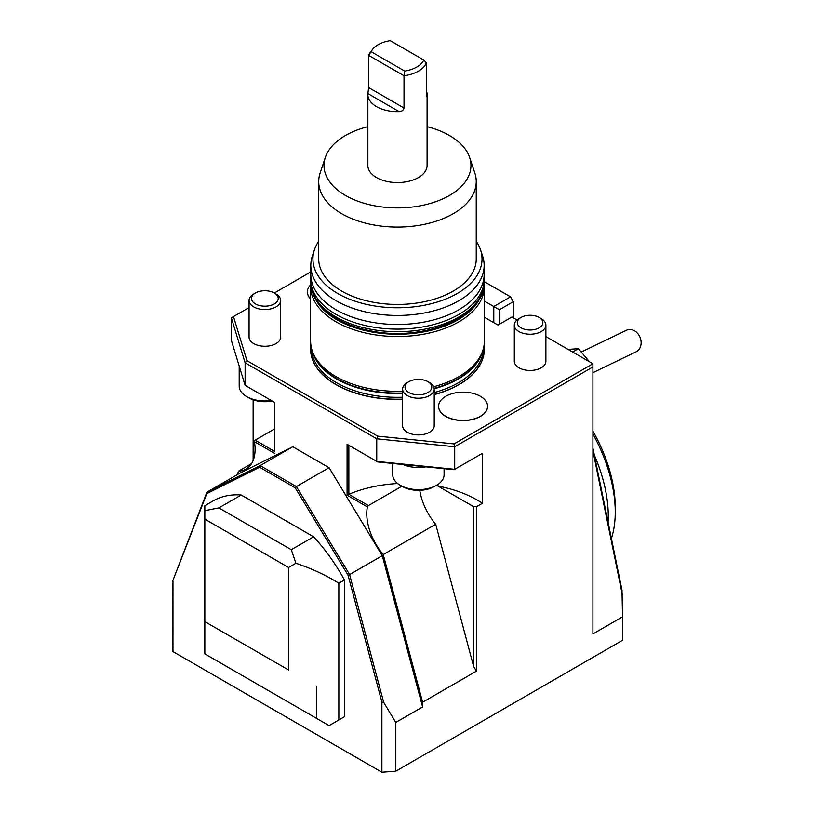 <?xml version="1.0" encoding="UTF-8"?>
<svg xmlns="http://www.w3.org/2000/svg" width="813" height="813" viewBox="0 0 813 813"><rect width="100%" height="100%" fill="white"/><g stroke="black" fill="none" stroke-linecap="round" stroke-linejoin="round"><path stroke-width="1.22" d="M204.835 519.131L288.595 567.484L295.912 563.257L291.298 549.7L313.635 536.804L241.217 494.995A128.322 74.085 -120 0 0 213.27 500.838L204.835 505.706L204.835 621.64L288.595 670.003L288.595 567.484M334.661 722.391L344.427 716.741L329.072 725.613L204.835 653.886L204.835 621.64L288.595 670.003M316.511 718.357L316.511 686.121M291.298 549.7L218.88 507.891L204.835 510.676M218.88 507.891L241.217 494.995M338.848 719.972L338.848 583.236L344.427 580.004A128.322 74.085 -120 0 0 313.635 536.804M344.427 716.741L344.427 580.004M338.848 583.236C326.287 575.319 311.979 568.663 295.912 563.257M172.966 651.599L381.886 772.218L381.886 702.066L348.045 575.167L295.241 487.83L259.611 467.251L206.807 493.623L172.844 580.614L172.427 642.26L172.966 651.599L172.966 581.447M423.837 60.05A27.337 15.782 180 0 1 404.722 71.087L404.02 75.761L368.594 55.314L371.124 51.686A27.337 15.782 180 0 1 372.527 49.42A27.337 15.782 180 0 1 390.23 40.65L423.837 60.05L426.358 62.865L426.358 95.111C426.54 96.971 426.774 97.103 427.049 95.507C426.774 97.103 426.54 96.971 426.358 95.111L427.049 95.507A29.614 17.093 0 0 0 427.089 94.552L427.089 165.476A29.614 17.093 180 0 1 408.807 181.269A29.614 17.093 180 0 1 376.541 177.569A29.614 17.093 180 0 1 367.862 165.476L367.862 94.552A29.614 17.093 0 0 0 399.122 111.625L367.913 93.597A29.614 17.093 0 0 0 367.862 94.552M427.089 126.655A73.475 42.418 180 0 1 469.629 157.437A73.475 42.418 180 0 1 431.927 202.945A73.475 42.418 180 0 1 345.525 195.476A73.475 42.418 180 0 1 325.332 157.437A73.475 42.418 180 0 1 367.862 126.655M371.124 51.686L404.722 71.087M367.913 93.597L368.594 87.55L404.02 107.997C403.533 110.253 401.896 111.462 399.122 111.625M426.358 62.865A29.614 17.093 180 0 1 404.02 75.761L404.02 107.997M427.089 94.552A29.614 17.093 0 0 0 426.358 90.771M368.594 87.55L368.594 55.314A29.614 17.093 180 0 1 370.443 52.113L372.527 49.42M521.062 317.426L518.928 318.666A15.793 9.116 0 0 0 514.304 325.109L514.304 361.318A15.793 9.116 0 0 0 530.096 370.443A15.793 9.116 0 0 0 545.889 361.318L545.889 325.109A15.793 9.116 0 0 0 541.265 318.666L539.121 317.426A12.764 7.368 0 0 0 521.062 317.426A12.764 7.368 0 0 0 521.062 327.842A12.764 7.368 0 0 0 539.121 327.842A12.764 7.368 0 0 0 539.121 317.426M514.304 325.109A15.793 9.116 0 0 0 518.928 331.552A15.793 9.116 0 0 0 536.133 333.533A15.793 9.116 0 0 0 545.889 325.109M274.316 303.92A13.374 7.724 0 0 0 274.316 292.995A13.374 7.724 0 0 0 255.404 292.995A13.374 7.724 0 0 0 255.404 303.92A13.374 7.724 0 0 0 274.316 303.92M255.404 292.995L253.697 293.991A15.793 9.116 0 0 0 249.073 300.434A15.793 9.116 0 0 0 258.819 308.859A15.793 9.116 0 0 0 276.034 306.887A15.793 9.116 0 0 0 280.658 300.434A15.793 9.116 0 0 0 276.034 293.991L274.316 292.995L310.81 271.928M249.073 300.434L249.073 337.141A15.793 9.116 0 0 0 264.865 346.257A15.793 9.116 0 0 0 280.658 337.141L280.658 300.434M469.629 157.437L474.822 172.976A78.77 45.477 180 0 1 476.245 181.594A78.77 45.477 180 0 1 427.618 223.605A78.77 45.477 180 0 1 341.775 213.748A78.77 45.477 180 0 1 318.706 181.594A78.77 45.477 180 0 1 320.139 172.976L325.332 157.437M318.706 181.594L318.706 258.971A78.77 45.477 0 0 0 341.775 291.125A78.77 45.477 0 0 0 427.618 300.983A78.77 45.477 0 0 0 476.245 258.971L476.245 181.594M476.245 241.227A84.552 48.81 180 0 1 480.493 249.713A84.552 48.81 180 0 1 437.12 302.08A84.552 48.81 180 0 1 337.69 293.483A84.552 48.81 180 0 1 314.458 249.713A84.552 48.81 180 0 1 318.706 241.227M480.493 249.713L482.576 255.932A86.666 50.04 180 0 1 484.142 265.414A86.666 50.04 180 0 1 430.646 311.643A86.666 50.04 180 0 1 336.196 300.79A86.666 50.04 180 0 1 310.81 265.414A86.666 50.04 180 0 1 312.385 255.932L314.458 249.713M484.142 265.414L484.142 274.438A86.666 50.04 180 0 1 430.646 320.668A86.666 50.04 180 0 1 336.196 309.824A86.666 50.04 180 0 1 310.81 274.438L310.81 265.414M481.001 295.912A85.721 49.491 180 0 1 421.093 332.334A85.721 49.491 180 0 1 336.867 319.753A85.721 49.491 180 0 1 313.96 295.912M484.243 284.001A86.859 50.152 180 0 1 484.345 286.369A86.859 50.152 180 0 1 430.717 332.7A86.859 50.152 180 0 1 336.054 321.826A86.859 50.152 180 0 1 310.617 286.369A86.859 50.152 180 0 1 310.708 284.001M592.911 431.134A110.558 63.831 60 0 1 615.248 507.2L615.248 512.038A116.472 67.245 60 0 1 611.417 538.491M402.628 391.236A86.859 50.152 180 0 1 336.054 376.632A86.859 50.152 180 0 1 312.192 350.677A86.859 50.152 180 0 1 310.617 341.175L310.617 286.369M484.345 286.369L484.345 341.175A86.859 50.152 180 0 1 482.77 350.677A86.859 50.152 180 0 1 433.685 386.754M592.911 434.02A116.472 67.245 60 0 1 615.248 512.038M594.364 455.158A116.472 67.245 60 0 1 608.266 516.062A116.472 67.245 60 0 1 608.083 522.231M473.694 506.712L476.489 506.712L476.489 671.121L473.694 666.69L473.694 506.712L437.953 486.083A98.708 56.991 180 0 1 482.404 503.298L476.489 506.712M473.694 666.69L435.707 524.253L383.228 554.557L422.608 702.229L422.608 706.944L395.779 722.432L383.685 702.341L381.886 702.066M476.489 671.121L422.608 702.229M253.138 399.813L253.138 460.493M237.254 474.67L238.636 471.083A43.435 25.071 -120 0 0 246.095 469.05A43.435 25.071 -120 0 0 254.469 441.723L255.13 440.158L274.642 428.898M251.583 463.603L238.636 471.083M255.13 440.158L274.642 451.428M274.642 451.479L274.642 402.435L274.642 451.479M274.784 453.441L254.469 441.723M437.953 484.406L437.953 486.083M435.707 524.253A43.435 25.071 60 0 1 419.803 490.351M401.907 486.225L368.411 505.564L367.385 506.916A43.435 25.071 -120 0 0 383.228 554.557M348.848 494.324L347.08 495.188L347.08 444.254L348.848 445.27L348.868 494.284A98.708 56.991 180 0 1 397.669 483.522M348.868 494.284L368.411 505.564M367.385 506.916L347.08 495.188M592.911 448.065L621.996 590.187L622.524 616.833L592.911 633.927L592.911 363.736L545.889 336.592M622.321 594.608L592.911 450.869M395.779 722.432L395.779 771.202L622.524 640.298L622.524 616.833M172.844 580.614L206.919 492.18L239.591 473.318L292.782 446.754L260.119 465.615L296.41 486.57L329.072 467.709L292.782 446.754M206.807 493.623L206.919 492.18L260.119 465.615L259.611 467.251M295.241 487.83L296.41 486.57L349.6 574.557L382.273 555.696L422.608 706.944M329.072 467.709L382.273 555.696M592.911 366.968L454.711 446.754L376.754 438.817L245.109 362.811L231.359 317.802L233.483 316.572L246.939 360.647L377.71 436.144L454.04 443.918L592.911 363.736M347.08 444.254L376.754 461.378L454.711 469.314L454.711 446.754L454.04 443.918M377.71 436.144L376.754 438.817L376.754 461.378L377.71 461.936L454.04 469.701L482.404 453.329L482.404 503.298M231.359 317.802L231.359 340.362L245.109 385.372L245.109 362.811L246.939 360.647M245.109 385.372L274.784 402.506M310.881 345.119A86.859 50.152 0 0 0 310.617 349.062A86.859 50.152 0 0 0 402.628 399.122M434.213 394.508A86.859 50.152 0 0 0 484.345 349.062A86.859 50.152 0 0 0 484.07 345.119M310.657 284.794A24.481 14.136 0 0 0 307.385 291.847A24.481 14.136 0 0 0 310.617 298.859M480.402 416.286A24.481 14.136 0 0 0 487.566 406.297A24.481 14.136 0 0 0 472.455 393.238A24.481 14.136 0 0 0 445.778 396.297A24.481 14.136 0 0 0 438.603 406.297A24.481 14.136 0 0 0 453.715 419.345A24.481 14.136 0 0 0 480.402 416.286M484.345 317.172L497.983 325.058L511.946 316.999L517.068 319.956M249.073 307.578L233.483 316.572M484.345 349.143A86.859 50.152 180 0 1 484.345 349.234A86.859 50.152 180 0 1 434.213 394.681M402.628 399.295A86.859 50.152 180 0 1 310.617 349.234A86.859 50.152 180 0 1 310.617 349.143M310.617 299.021A24.481 14.136 180 0 1 307.385 292.009A24.481 14.136 180 0 1 307.385 291.928M487.566 406.378A24.481 14.136 180 0 1 487.566 406.449A24.481 14.136 180 0 1 463.085 420.585A24.481 14.136 180 0 1 438.603 406.449A24.481 14.136 180 0 1 438.603 406.378M408.959 381.653L407.252 382.638A15.793 9.116 0 0 0 402.628 389.092L402.628 425.799A15.793 9.116 0 0 0 418.421 434.914A15.793 9.116 0 0 0 434.213 425.799L434.213 389.092A15.793 9.116 0 0 0 429.589 382.638L427.872 381.653A13.374 7.724 0 0 0 408.959 381.653A13.374 7.724 0 0 0 408.959 392.567A13.374 7.724 0 0 0 427.872 392.567A13.374 7.724 0 0 0 427.872 381.653M348.045 575.167L349.6 574.557L383.685 702.341M381.886 772.218L395.779 771.202M482.404 453.329L481.113 454.081M349.519 445.656L348.848 445.27M402.628 389.092A15.793 9.116 0 0 0 412.374 397.516A15.793 9.116 0 0 0 429.589 395.535A15.793 9.116 0 0 0 434.213 389.092M484.345 281.715L510.554 296.847L513.338 301.684L513.338 317.802M484.345 301.054L493.796 306.521L510.554 296.847M493.796 322.639L493.796 306.521L499.385 309.743L513.338 301.684M499.385 309.743L499.385 324.245M592.911 372.669L635.492 352.11A11.849 9.624 -111.3 0 0 640.156 337.578A11.849 9.624 -111.3 0 0 626.894 330.037L581.488 351.917M568.084 349.407L578.368 348.686L589.466 361.755M578.368 348.686L572.606 352.019M392.75 463.461L392.75 474.802A25.66 14.817 0 0 0 400.27 485.28A25.66 14.817 0 0 0 436.561 485.28L436.561 485.28A25.66 14.817 0 0 0 444.081 474.802L444.081 468.695M402.984 464.508A25.66 14.817 0 0 0 425.9 466.835M434.335 486.57A22.51 12.998 0 0 0 434.335 486.56L436.561 485.28L434.335 486.56A22.51 12.998 0 0 1 402.506 486.56L400.27 485.28M239.195 366.033L239.195 386.145A25.66 14.817 0 0 0 246.715 396.622A25.66 14.817 0 0 0 271.288 400.494M246.715 396.622L248.951 397.913A22.51 12.998 0 0 0 272.182 401.012M310.617 281.532C311.105 295.769 319.163 307.771 334.783 317.548C344.905 323.757 356.866 328.188 370.657 330.85C423.339 341.999 485.788 316.948 484.345 281.532A86.859 50.152 0 0 1 397.476 331.684A86.859 50.152 0 0 1 310.617 281.532L310.617 278.95A86.859 50.152 0 0 0 397.476 329.102A86.859 50.152 0 0 0 484.345 278.95L484.131 275.312M402.628 392.984A86.158 49.745 180 0 1 336.562 378.502A86.158 49.745 180 0 1 312.883 352.761L312.192 350.677M482.77 350.677L482.068 352.761A86.158 49.745 180 0 1 434.152 388.34M402.628 393.441A86.076 49.695 180 0 1 336.612 378.97A86.076 49.695 180 0 1 312.324 351.094M482.627 351.094A86.076 49.695 180 0 1 434.203 388.777M402.628 397.222A86.076 49.695 180 0 1 336.612 382.76A86.076 49.695 180 0 1 311.409 347.923M483.552 347.923A86.076 49.695 180 0 1 434.213 392.567M310.617 278.95L310.82 275.312M484.345 281.532L484.345 278.95"/></g></svg>
